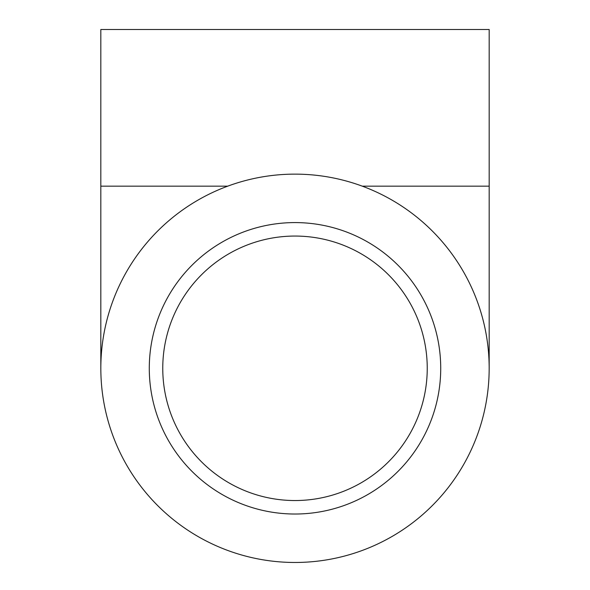 <?xml version="1.0" encoding="UTF-8"?>
<svg xmlns="http://www.w3.org/2000/svg" width="590" height="590" viewBox="0 0 590 590"><rect width="100%" height="100%" fill="white"/><g stroke="black" fill="none" stroke-linecap="round" stroke-linejoin="round"><path stroke-width="0.89" d="M440.723 368.3A145.723 145.723 0 0 1 222.142 494.501A145.723 145.723 0 0 1 222.142 242.106A145.723 145.723 0 0 1 440.723 368.3M295 236.059A132.241 132.241 0 0 1 427.241 368.3A132.241 132.241 0 0 1 295 500.541A132.241 132.241 0 0 1 162.759 368.3A132.241 132.241 0 0 1 295 236.059M227.74 186.152L100.824 186.152L100.824 29.5L489.176 29.5L489.176 368.3M295 174.131A194.176 194.176 0 0 0 126.843 465.392A194.176 194.176 0 0 0 463.157 465.392A194.176 194.176 0 0 0 295 174.131M362.26 186.152L489.176 186.152M100.824 186.152L100.824 368.3"/></g></svg>
